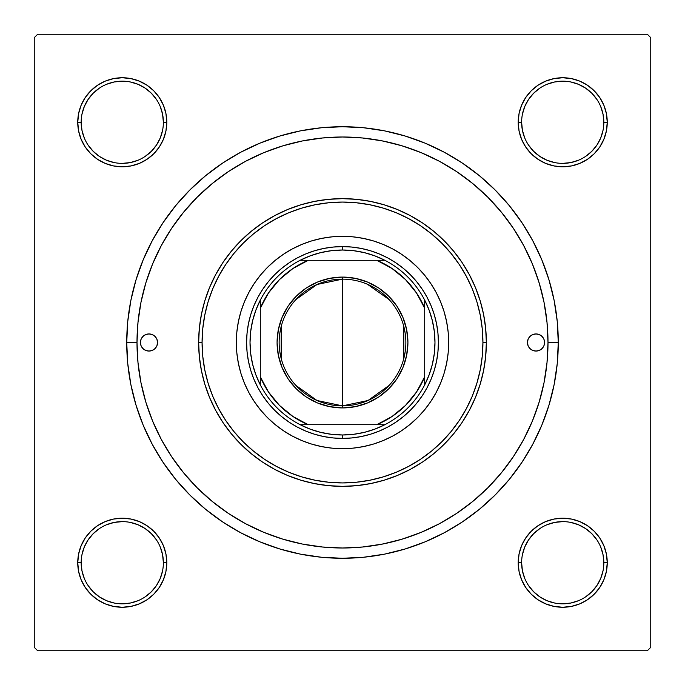 <?xml version="1.0" encoding="UTF-8"?>
<svg xmlns="http://www.w3.org/2000/svg" width="685" height="685" viewBox="0 0 685 685"><rect width="100%" height="100%" fill="white"/><g stroke="black" fill="none" stroke-linecap="round" stroke-linejoin="round"><path stroke-width="1.03" d="M85.248 537.99L81.138 545.688L85.248 537.99L90.788 531.243L85.248 537.99L90.788 531.243L85.248 537.99L81.138 545.688L78.604 554.045L77.747 562.727L78.604 571.41L81.138 579.767L85.248 587.465L90.788 594.212L97.535 599.752L105.233 603.862L113.59 606.396L122.273 607.253L130.955 606.396L139.312 603.862L147.01 599.752L153.757 594.212L159.297 587.465L163.407 579.767L165.941 571.41L166.798 562.727L165.941 554.045L163.407 545.688L159.297 537.99L153.757 531.243L147.01 525.703L139.312 521.593L130.955 519.059L122.273 518.202L113.59 519.059L105.233 521.593L97.535 525.703L90.788 531.243L85.248 537.99L81.138 545.688L78.604 554.045L77.747 562.727L81.172 562.727A41.1 41.1 0 0 0 122.273 603.827A41.1 41.1 0 0 0 163.373 562.727A41.1 41.1 0 0 0 122.273 521.628A41.1 41.1 0 0 0 81.172 562.727L77.747 562.727A44.525 44.525 0 0 1 122.273 518.202A44.525 44.525 0 0 1 166.798 562.727L163.373 562.727A41.1 41.1 0 0 1 122.273 603.827A41.1 41.1 0 0 1 81.172 562.727A41.1 41.1 0 0 1 122.273 521.628A41.1 41.1 0 0 1 163.373 562.727L162.585 554.713L160.247 546.998M85.248 97.535L81.138 105.233L85.248 97.535L81.138 105.233L78.604 113.59L77.747 122.273L78.604 130.955L81.138 139.312L85.248 147.01L90.788 153.757L97.535 159.297L105.233 163.407L113.59 165.941L122.273 166.798L130.955 165.941L139.312 163.407L147.01 159.297L153.757 153.757L159.297 147.01L163.407 139.312L165.941 130.955L166.798 122.273L165.941 113.59L163.407 105.233L159.297 97.535L153.757 90.788L147.01 85.248L139.312 81.138L130.955 78.604L122.273 77.747L113.59 78.604L105.233 81.138L97.535 85.248L90.788 90.788L85.248 97.535L81.138 105.233L78.604 113.59L77.747 122.273L81.172 122.273A41.1 41.1 0 0 0 122.273 163.373A41.1 41.1 0 0 0 163.373 122.273A41.1 41.1 0 0 0 122.273 81.172A41.1 41.1 0 0 0 81.172 122.273L77.747 122.273A44.525 44.525 0 0 1 122.273 77.747A44.525 44.525 0 0 1 166.798 122.273L163.373 122.273A41.1 41.1 0 0 1 122.273 163.373A41.1 41.1 0 0 1 81.172 122.273A41.1 41.1 0 0 1 122.273 81.172A41.1 41.1 0 0 1 163.373 122.273L162.585 114.258L160.247 106.543M599.752 147.01L603.862 139.312L599.752 147.01L594.212 153.757L599.752 147.01L594.212 153.757L599.752 147.01L603.862 139.312L606.396 130.955L607.253 122.273A44.525 44.525 0 0 1 562.727 166.798A44.525 44.525 0 0 1 518.202 122.273L519.059 130.955L521.593 139.312L525.703 147.01L531.243 153.757L537.99 159.297L545.688 163.407L554.045 165.941L562.727 166.798L571.41 165.941L579.767 163.407L587.465 159.297L594.212 153.757L599.752 147.01L603.862 139.312L606.396 130.955L607.253 122.273L606.396 113.59L603.862 105.233L599.752 97.535L594.212 90.788L587.465 85.248L579.767 81.138L571.41 78.604L562.727 77.747L554.045 78.604L545.688 81.138L537.99 85.248L531.243 90.788L525.703 97.535L521.593 105.233L519.059 113.59L518.202 122.273L521.628 122.273A41.1 41.1 0 0 0 562.727 163.373A41.1 41.1 0 0 0 603.827 122.273A41.1 41.1 0 0 0 562.727 81.172A41.1 41.1 0 0 0 521.628 122.273L518.202 122.273A44.525 44.525 0 0 1 562.727 77.747A44.525 44.525 0 0 1 607.253 122.273L603.827 122.273A41.1 41.1 0 0 1 562.727 163.373A41.1 41.1 0 0 1 521.628 122.273A41.1 41.1 0 0 1 562.727 81.172A41.1 41.1 0 0 1 603.827 122.273L603.04 114.258L600.702 106.543M599.752 587.465L603.862 579.767L599.752 587.465L603.862 579.767L606.396 571.41L607.253 562.727A44.525 44.525 0 0 1 562.727 607.253A44.525 44.525 0 0 1 518.202 562.727L519.059 571.41L521.593 579.767L525.703 587.465L531.243 594.212L537.99 599.752L545.688 603.862L554.045 606.396L562.727 607.253L571.41 606.396L579.767 603.862L587.465 599.752L594.212 594.212L599.752 587.465L603.862 579.767L606.396 571.41L607.253 562.727L606.396 554.045L603.862 545.688L599.752 537.99L594.212 531.243L587.465 525.703L579.767 521.593L571.41 519.059L562.727 518.202L554.045 519.059L545.688 521.593L537.99 525.703L531.243 531.243L525.703 537.99L521.593 545.688L519.059 554.045L518.202 562.727L521.628 562.727A41.1 41.1 0 0 0 562.727 603.827A41.1 41.1 0 0 0 603.827 562.727A41.1 41.1 0 0 0 562.727 521.628A41.1 41.1 0 0 0 521.628 562.727L518.202 562.727A44.525 44.525 0 0 1 562.727 518.202A44.525 44.525 0 0 1 607.253 562.727L603.827 562.727A41.1 41.1 0 0 1 562.727 603.827A41.1 41.1 0 0 1 521.628 562.727A41.1 41.1 0 0 1 562.727 521.628A41.1 41.1 0 0 1 603.827 562.727L603.04 554.713L600.702 546.998M240.786 152.207L259.923 143.148L240.786 152.207L222.625 163.09L205.611 175.702L189.925 189.925L175.702 205.611L163.09 222.625L152.207 240.786L143.148 259.923L136.015 279.865L143.148 259.923L136.015 279.865L130.869 300.407L127.761 321.351L126.725 342.5L137 342.5L126.725 342.5A215.775 215.775 0 0 1 342.5 126.725A215.775 215.775 0 0 1 558.275 342.5L548 342.5L558.275 342.5L557.239 321.351L554.131 300.407L548.985 279.865L541.852 259.923L532.793 240.786L541.852 259.923L545.979 270.712L541.852 259.923M647.325 34.25L37.675 34.25L647.325 34.25L650.75 37.675L650.75 647.325L650.75 37.675L647.325 34.25M34.25 647.325L34.25 37.675L37.675 34.25L34.25 37.675L34.25 647.325L37.675 650.75L34.25 647.325M647.325 650.75L37.675 650.75L647.325 650.75L650.75 647.325L647.325 650.75M540.225 286.501L537.374 277.279M533.855 267.578L530.121 258.665M525.678 249.357L521.097 240.846M515.779 232.018L510.385 223.986M476.674 186.851L469.225 180.72M426.275 154.853L417.37 151.12M407.669 147.609L398.439 144.758M388.412 142.197L378.993 140.262M176.199 221.777L170.95 229.364M155.855 256.515L152.335 264.615M378.993 544.738L388.446 542.803M398.439 540.242L407.669 537.391M417.37 533.88L426.284 530.147M469.225 504.28L476.692 498.132M510.402 460.988L515.779 452.973M521.097 444.154L525.678 435.643M530.121 426.327L533.855 417.422M537.382 407.686L540.225 398.499M444.214 532.793L425.077 541.852L444.214 532.793L462.375 521.91L479.389 509.297L495.075 495.075L509.297 479.389L521.91 462.375L532.793 444.214L541.852 425.077L548.985 405.135L554.131 384.593L557.239 363.649L558.275 342.5A215.775 215.775 0 0 1 342.5 558.275A215.775 215.775 0 0 1 126.725 342.5L127.761 363.649L130.869 384.593L136.015 405.135L143.148 425.077L152.207 444.214L143.148 425.077L136.015 405.135L143.148 425.077M425.077 541.852L405.135 548.985L425.077 541.852L405.135 548.985L384.593 554.131L363.649 557.239L342.5 558.275L321.351 557.239L300.407 554.131L279.865 548.985L259.923 541.852L279.865 548.985L259.923 541.852L240.786 532.793L222.625 521.91L205.611 509.297L189.925 495.075L175.702 479.389L163.09 462.375L152.207 444.214M259.923 143.148L279.865 136.015L259.923 143.148L279.865 136.015L300.407 130.869L321.351 127.761L342.5 126.725L363.649 127.761L384.593 130.869L405.135 136.015L425.077 143.148L405.135 136.015L425.077 143.148L444.214 152.207L462.375 163.09L479.389 175.702L495.075 189.925L509.297 205.611L521.91 222.625L532.793 240.786M607.253 122.273L606.396 113.59L607.253 122.273L606.396 113.59L607.253 122.273L606.396 130.955L607.253 122.273L603.827 122.273M603.862 105.233L599.752 97.535M587.465 85.248L579.767 81.138L587.465 85.248L579.767 81.138L571.41 78.604L562.727 77.747L554.045 78.604L545.688 81.138L537.99 85.248L531.243 90.788M521.593 139.312L525.703 147.01L521.593 139.312L525.703 147.01L531.243 153.757L537.99 159.297L545.688 163.407M571.41 165.941L579.767 163.407L571.41 165.941L579.767 163.407L587.465 159.297M165.941 113.59L163.407 105.233L165.941 113.59L163.407 105.233L159.297 97.535M147.01 85.248L139.312 81.138L147.01 85.248L153.757 90.788L147.01 85.248L153.757 90.788L147.01 85.248L139.312 81.138L130.955 78.604L122.273 77.747L113.59 78.604L122.273 77.747L113.59 78.604L122.273 77.747L130.955 78.604L122.273 77.747M105.233 81.138L97.535 85.248M163.373 122.273L166.798 122.273A44.525 44.525 0 0 1 122.273 166.798A44.525 44.525 0 0 1 77.747 122.273L78.604 113.59L81.138 105.233L78.604 113.59L77.747 122.273L78.604 130.955L81.138 139.312L85.248 147.01L90.788 153.757M139.312 163.407L147.01 159.297L139.312 163.407L147.01 159.297L153.757 153.757L159.297 147.01L163.407 139.312M163.407 545.688L159.297 537.99L163.407 545.688L159.297 537.99L153.757 531.243L147.01 525.703L139.312 521.593M113.59 519.059L105.233 521.593L113.59 519.059L105.233 521.593L97.535 525.703M77.747 562.727L78.604 571.41L77.747 562.727L78.604 571.41L77.747 562.727L78.604 554.045L77.747 562.727A44.525 44.525 0 0 0 122.273 607.253A44.525 44.525 0 0 0 166.798 562.727L163.373 562.727M81.138 579.767L85.248 587.465M97.535 599.752L105.233 603.862L97.535 599.752L105.233 603.862L113.59 606.396L122.273 607.253L130.955 606.396L139.312 603.862L147.01 599.752L153.757 594.212M603.827 562.727L607.253 562.727L606.396 571.41L603.862 579.767L606.396 571.41L607.253 562.727L606.396 554.045L603.862 545.688L599.752 537.99L594.212 531.243M545.688 521.593L537.99 525.703L545.688 521.593L537.99 525.703L531.243 531.243L525.703 537.99L521.593 545.688M519.059 571.41L521.593 579.767L519.059 571.41L521.593 579.767L525.703 587.465M537.99 599.752L545.688 603.862L537.99 599.752L531.243 594.212L537.99 599.752L531.243 594.212L537.99 599.752L545.688 603.862L554.045 606.396L562.727 607.253L571.41 606.396L562.727 607.253L571.41 606.396L562.727 607.253L554.045 606.396L562.727 607.253M579.767 603.862L587.465 599.752M545.688 603.862L554.045 606.396L545.688 603.862M607.253 562.727L606.396 554.045L603.862 545.688L599.752 537.99L603.862 545.688L606.396 554.045L607.253 562.727L606.396 554.045M537.99 525.703L531.243 531.243L525.703 537.99L531.243 531.243L537.99 525.703M525.703 147.01L531.243 153.757L537.99 159.297L531.243 153.757L525.703 147.01M603.862 139.312L606.396 130.955L603.862 139.312M562.727 77.747L571.41 78.604L579.767 81.138L571.41 78.604L562.727 77.747L554.045 78.604L545.688 81.138L537.99 85.248L545.688 81.138L554.045 78.604L562.727 77.747L554.045 78.604M77.747 122.273L78.604 130.955L81.138 139.312L85.248 147.01L81.138 139.312L78.604 130.955L77.747 122.273L78.604 130.955M147.01 159.297L153.757 153.757L159.297 147.01L153.757 153.757L147.01 159.297M139.312 81.138L130.955 78.604L139.312 81.138M122.273 607.253L113.59 606.396L105.233 603.862L113.59 606.396L122.273 607.253L130.955 606.396L139.312 603.862L147.01 599.752L139.312 603.862L130.955 606.396L122.273 607.253L130.955 606.396M159.297 537.99L153.757 531.243L147.01 525.703L153.757 531.243L159.297 537.99M81.138 545.688L78.604 554.045L81.138 545.688M156.437 585.572L151.334 591.789L145.117 596.892M99.428 596.892L93.211 591.789L88.108 585.572M88.108 539.883L93.211 533.666L99.428 528.563M145.117 528.563L151.334 533.666L156.437 539.883M596.892 585.572L591.789 591.789L585.572 596.892M539.883 596.892L533.666 591.789L528.563 585.572M528.563 539.883L533.666 533.666L539.883 528.563M585.572 528.563L591.789 533.666L596.892 539.883M596.892 145.117L591.789 151.334L585.572 156.437M539.883 156.437L533.666 151.334L528.563 145.117M528.563 99.428L533.666 93.211L539.883 88.108M585.572 88.108L591.789 93.211L596.892 99.428M156.437 145.117L151.334 151.334L145.117 156.437M99.428 156.437L93.211 151.334L88.1 145.109M88.108 99.428L93.211 93.211L99.428 88.108M145.117 88.108L151.334 93.211L156.437 99.428M521.628 562.727L522.415 570.742L524.753 578.457M539.891 596.9L546.998 600.702L554.713 603.04M562.71 603.827L570.742 603.04L578.457 600.702M596.9 585.564L600.702 578.457L603.04 570.742M585.564 528.555L578.457 524.753L570.742 522.415M562.745 521.628L554.713 522.415L546.998 524.753M528.555 539.891L524.753 546.998L522.415 554.713M81.172 562.727L81.96 570.742L84.298 578.457M99.436 596.9L106.543 600.702L114.258 603.04M122.255 603.827L130.287 603.04L138.002 600.702M156.445 585.564L160.247 578.457L162.585 570.742M145.109 528.555L138.002 524.753L130.287 522.415M122.29 521.628L114.258 522.415L106.543 524.753M88.1 539.891L84.298 546.998L81.96 554.713M81.172 122.273L81.96 130.287L84.298 138.002M99.436 156.445L106.543 160.247L114.258 162.585M122.255 163.373L130.287 162.585L138.002 160.247M156.445 145.109L160.247 138.002L162.585 130.287M145.109 88.1L138.002 84.298L130.287 81.96M122.29 81.172L114.258 81.96L106.543 84.298M88.1 99.436L84.298 106.543L81.96 114.258M521.628 122.273L522.415 130.287L524.753 138.002M539.891 156.445L546.998 160.247L554.713 162.585M562.71 163.373L570.742 162.585L578.457 160.247M596.9 145.109L600.702 138.002L603.04 130.287M585.564 88.1L578.457 84.298L570.742 81.96M562.745 81.172L554.713 81.96L546.998 84.298M528.555 99.436L524.753 106.543L522.415 114.258M527.45 342.5A8.562 8.562 0 0 1 536.012 333.938A8.562 8.562 0 0 1 544.575 342.5L543.924 345.779L542.066 348.554L539.292 350.412L536.012 351.062L532.733 350.412L529.959 348.554L528.101 345.779L527.45 342.5L528.101 339.221L529.959 336.446L532.733 334.588L536.012 333.938L539.292 334.588L542.066 336.446L543.924 339.221L544.575 342.5A8.562 8.562 0 0 1 536.012 351.062A8.562 8.562 0 0 1 527.45 342.5M140.425 342.5A8.562 8.562 0 0 1 148.987 333.938A8.562 8.562 0 0 1 157.55 342.5L156.899 345.779L155.041 348.554L152.267 350.412L148.987 351.062L145.708 350.412L142.934 348.554L141.076 345.779L140.425 342.5L141.076 339.221L142.934 336.446L145.708 334.588L148.987 333.938L152.267 334.588L155.041 336.446L156.899 339.221L157.55 342.5A8.562 8.562 0 0 1 148.987 351.062A8.562 8.562 0 0 1 140.425 342.5M436.148 392.531A106.175 106.175 0 0 0 436.148 292.469L440.592 301.871L444.103 311.675L446.637 321.787L448.161 332.097L448.675 342.5L448.161 352.903L446.637 363.213L444.103 373.325L440.592 383.129L436.139 392.548L430.779 401.487L424.572 409.853L417.576 417.576L409.853 424.572L401.487 430.779L392.548 436.139L383.129 440.592L373.325 444.103L363.213 446.637L352.903 448.161L342.5 448.675L332.097 448.161L321.787 446.637L311.675 444.103L301.871 440.592L292.452 436.139L283.513 430.779L275.147 424.572L267.424 417.576L260.428 409.853L254.221 401.487L248.86 392.548L244.408 383.129L240.897 373.325L238.363 363.213L236.839 352.903L236.325 342.5A106.175 106.175 0 0 1 342.5 236.325A106.175 106.175 0 0 1 448.675 342.5A106.175 106.175 0 0 1 342.5 448.675A106.175 106.175 0 0 1 236.325 342.5L236.839 332.097L238.363 321.787L240.897 311.675L244.408 301.871L248.86 292.452A106.175 106.175 0 0 0 248.852 392.531M436.131 292.426A106.175 106.175 0 0 0 424.64 275.224M424.512 275.062A106.175 106.175 0 0 0 409.938 260.488M409.776 260.36A106.175 106.175 0 0 0 392.573 248.869M392.531 248.852A106.175 106.175 0 0 0 292.469 248.852L301.871 244.408L311.675 240.897L321.787 238.363L332.097 236.839L342.5 236.325L352.903 236.839L363.213 238.363L373.325 240.897L383.129 244.408L392.548 248.86L401.487 254.221L409.853 260.428L417.576 267.424L424.572 275.147L430.779 283.513L436.139 292.452M292.426 248.869A106.175 106.175 0 0 0 275.224 260.36M275.062 260.488A106.175 106.175 0 0 0 260.488 275.062M260.36 275.224A106.175 106.175 0 0 0 248.869 292.426M486.35 342.5L482.925 342.5A140.425 140.425 0 0 1 342.5 482.925A140.425 140.425 0 0 1 202.075 342.5L198.65 342.5A143.85 143.85 0 0 0 342.5 486.35A143.85 143.85 0 0 0 486.35 342.5A143.85 143.85 0 0 1 342.5 486.35A143.85 143.85 0 0 1 198.65 342.5L199.344 328.398L201.416 314.432L204.841 300.741L209.601 287.452L215.638 274.694L222.89 262.578L231.299 251.241L240.786 240.786L251.241 231.299L262.578 222.89L274.694 215.638L287.452 209.601L300.741 204.841L314.432 201.416L328.398 199.344L342.5 198.65L356.602 199.344L370.568 201.416L384.259 204.841L397.548 209.601L410.306 215.638L422.422 222.89L433.759 231.299L444.214 240.786L453.701 251.241L462.11 262.578L469.362 274.694L475.399 287.452L480.159 300.741L483.584 314.432L485.656 328.398L486.35 342.5L485.656 356.602L483.584 370.568L480.159 384.259L475.399 397.548L469.362 410.306L462.11 422.422L453.701 433.759L444.214 444.214L433.759 453.701L422.422 462.11L410.306 469.362L397.548 475.399L384.259 480.159L370.568 483.584L356.602 485.656L342.5 486.35L328.398 485.656L314.432 483.584L300.741 480.159L287.452 475.399L274.694 469.362L262.578 462.11L251.241 453.701L240.786 444.214L231.299 433.759L222.89 422.422L215.638 410.306L209.601 397.548L204.841 384.259L201.416 370.568L199.344 356.602L198.65 342.5A143.85 143.85 0 0 1 342.5 198.65A143.85 143.85 0 0 1 486.35 342.5A143.85 143.85 0 0 0 342.5 198.65A143.85 143.85 0 0 0 198.65 342.5L202.075 342.5L202.751 356.26L204.772 369.891L208.12 383.266L212.761 396.238L218.652 408.697L225.742 420.513L233.953 431.584L243.201 441.799L253.416 451.047L264.487 459.258L276.303 466.348L288.762 472.239L301.734 476.88L315.109 480.228L328.74 482.249L342.5 482.925L356.26 482.249L369.891 480.228L383.266 476.88L396.238 472.239L408.697 466.348L420.513 459.258L431.584 451.047L441.799 441.799L451.047 431.584L459.258 420.513L466.348 408.697L472.239 396.238L476.88 383.266L480.228 369.891L482.249 356.26L482.925 342.5L482.249 328.74L480.228 315.109L476.88 301.734L472.239 288.762L466.348 276.303L459.258 264.487L451.047 253.416L441.799 243.201L431.584 233.953L420.513 225.742L408.697 218.652L396.238 212.761L383.266 208.12L369.891 204.772L356.26 202.751L342.5 202.075L328.74 202.751L315.109 204.772L301.734 208.12L288.762 212.761L276.303 218.652L264.487 225.742L253.416 233.953L243.201 243.201L233.953 253.416L225.742 264.487L218.652 276.303L212.761 288.762L208.12 301.734L204.772 315.109L202.751 328.74L202.075 342.5A140.425 140.425 0 0 1 342.5 202.075A140.425 140.425 0 0 1 482.925 342.5L486.35 342.5M548 342.5A205.5 205.5 0 0 1 342.5 548A205.5 205.5 0 0 1 137 342.5A205.5 205.5 0 0 1 342.5 137A205.5 205.5 0 0 1 548 342.5L547.007 322.361L544.053 302.41L539.155 282.845L532.356 263.862L523.734 245.624L513.365 228.328L501.351 212.136L487.814 197.186L472.864 183.648L456.672 171.635L439.376 161.266L421.138 152.644L402.155 145.845L382.59 140.947L362.639 137.993L342.5 137L322.361 137.993L302.41 140.947L282.845 145.845L263.862 152.644L245.624 161.266L228.328 171.635L212.136 183.648L197.186 197.186L183.648 212.136L171.635 228.328L161.266 245.624L152.644 263.862L145.845 282.845L140.947 302.41L137.993 322.361L137 342.5L137.993 362.639L140.947 382.59L145.845 402.155L152.644 421.138L161.266 439.376L171.635 456.672L183.648 472.864L197.186 487.814L212.136 501.351L228.328 513.365L245.624 523.734L263.862 532.356L282.845 539.155L302.41 544.053L322.361 547.007L342.5 548L362.639 547.007L382.59 544.053L402.155 539.155L421.138 532.356L439.376 523.734L456.672 513.365L472.864 501.351L487.814 487.814L501.351 472.864L513.365 456.672L523.734 439.376L532.356 421.138L539.155 402.155L544.053 382.59L547.007 362.639L548 342.5M145.845 402.155L152.644 421.138M402.155 539.155L421.138 532.356M539.155 282.845L532.356 263.862M282.845 145.845L263.862 152.644M248.86 292.452L254.221 283.513L260.428 275.147L267.424 267.424L275.147 260.428L283.513 254.221L292.452 248.86M267.424 417.576L275.147 424.572M301.871 440.592L311.675 444.103M417.576 417.576L424.572 409.853M440.592 383.129L444.103 373.325M417.576 267.424L409.853 260.428M383.129 244.408L373.325 240.897M267.424 267.424L260.428 275.147M244.408 301.871L240.897 311.675M246.6 342.5L247.062 333.098L248.441 323.791L250.727 314.663L253.904 305.801L257.92 297.29L262.766 289.224L268.366 281.663L274.685 274.685L281.663 268.366L289.224 262.766L297.29 257.92L305.801 253.904L314.663 250.727L323.791 248.441L333.098 247.062L342.5 246.6L351.902 247.062L361.209 248.441L370.337 250.727L379.199 253.904L387.71 257.92L395.776 262.766L403.337 268.366L410.315 274.685L416.634 281.663L422.234 289.224L427.08 297.29L431.096 305.801L434.273 314.663L436.559 323.791L437.938 333.098L438.4 342.5L437.938 351.902L436.559 361.209L434.273 370.337L431.096 379.199L427.08 387.71L422.234 395.776L416.634 403.337L410.315 410.315L403.337 416.634L395.776 422.234L387.71 427.08L379.199 431.096L370.337 434.273L361.209 436.559L351.902 437.938L342.5 438.4L333.098 437.938L323.791 436.559L314.663 434.273L305.801 431.096L297.29 427.08L289.224 422.234L281.663 416.634L274.685 410.315L268.366 403.337L262.766 395.776L257.92 387.71L253.904 379.199L250.727 370.337L248.441 361.209L247.062 351.902L246.6 342.5M248.869 392.573A106.175 106.175 0 0 0 260.36 409.776M260.488 409.938A106.175 106.175 0 0 0 275.062 424.512M275.224 424.64A106.175 106.175 0 0 0 292.426 436.131M292.469 436.148A106.175 106.175 0 0 0 392.531 436.148M392.573 436.131A106.175 106.175 0 0 0 409.776 424.64M409.938 424.512A106.175 106.175 0 0 0 424.512 409.938M424.64 409.776A106.175 106.175 0 0 0 436.131 392.573M156.103 337.739L155.041 336.446M528.897 347.261L529.959 348.554M389.14 385.39L367.973 400.519L342.5 405.862A63.362 63.362 0 0 0 405.862 342.5A63.362 63.362 0 0 0 342.5 279.137L342.5 277.082A65.418 65.418 0 0 1 407.917 342.5A65.418 65.418 0 0 1 342.5 407.917L342.5 279.137A63.362 63.362 0 0 1 405.862 342.5A63.362 63.362 0 0 1 342.5 405.862L317.027 400.519L295.86 385.39M367.348 284.215L389.14 299.61M403.808 326.497L403.808 358.503M260.3 384.867A92.475 92.475 0 0 1 260.3 300.133L255.856 310.194L252.628 320.7L250.676 331.523L250.025 342.5L250.676 353.477L252.628 364.3L255.856 374.806L260.3 384.867A92.475 92.475 0 0 0 300.133 424.7L310.194 429.144L320.7 432.372L331.523 434.324L342.5 434.975A92.475 92.475 0 0 1 300.133 424.7L384.867 424.7A92.475 92.475 0 0 1 342.5 434.975L353.477 434.324L364.3 432.372L374.806 429.144L384.867 424.7A92.475 92.475 0 0 0 424.7 384.867L429.144 374.806L432.372 364.3L434.324 353.477L434.975 342.5L434.324 331.523L432.372 320.7L429.144 310.194L424.7 300.133A92.475 92.475 0 0 1 424.7 384.867L424.7 300.133A92.475 92.475 0 0 0 384.867 260.3L374.806 255.856L364.3 252.628L353.477 250.676L342.5 250.025L342.5 246.6A95.9 95.9 0 0 0 246.6 342.5A95.9 95.9 0 0 0 342.5 438.4L342.5 434.975L342.5 438.4A95.9 95.9 0 0 1 246.6 342.5A95.9 95.9 0 0 1 342.5 246.6A95.9 95.9 0 0 1 438.4 342.5A95.9 95.9 0 0 1 342.5 438.4A95.9 95.9 0 0 0 438.4 342.5A95.9 95.9 0 0 0 342.5 246.6L342.5 250.025L331.523 250.676L320.7 252.628L310.194 255.856L300.133 260.3A92.475 92.475 0 0 1 384.867 260.3L300.133 260.3A92.475 92.475 0 0 0 260.3 300.133L260.3 384.867A92.475 92.475 0 0 0 300.133 424.7L376.75 424.7L392.051 416.489L405.469 405.469L416.489 392.051L424.7 376.75L424.7 308.25L416.489 292.949L405.469 279.531L392.051 268.511L376.75 260.3L308.25 260.3L292.949 268.511L279.531 279.531L268.511 292.949L260.3 308.25L260.3 376.75L268.511 392.051L279.531 405.469L292.949 416.489L308.25 424.7A89.05 89.05 0 0 1 260.3 376.75L260.3 384.867M342.5 277.082L355.258 278.341L367.537 282.066L378.848 288.111L388.755 296.245L396.889 306.152L402.934 317.463L406.659 329.742L407.917 342.5L406.659 355.258L402.934 367.537L396.889 378.848L388.755 388.755L378.848 396.889L367.537 402.934L355.258 406.659L342.5 407.917L329.742 406.659L317.463 402.934L306.152 396.889L296.245 388.755L288.111 378.848L282.066 367.537L278.341 355.258L277.082 342.5L278.341 329.742L282.066 317.463L288.111 306.152L296.245 296.245L306.152 288.111L317.463 282.066L329.742 278.341L342.5 277.082L342.5 405.862A63.362 63.362 0 0 1 279.137 342.5A63.362 63.362 0 0 1 342.5 279.137A63.362 63.362 0 0 0 279.137 342.5A63.362 63.362 0 0 0 342.5 405.862L342.5 407.917A65.418 65.418 0 0 1 277.082 342.5A65.418 65.418 0 0 1 342.5 277.082M384.867 260.3A92.475 92.475 0 0 1 424.7 300.133L424.7 308.25A89.05 89.05 0 0 0 376.75 260.3L384.867 260.3M424.7 384.867A92.475 92.475 0 0 1 384.867 424.7L376.75 424.7A89.05 89.05 0 0 0 424.7 376.75L424.7 384.867M260.3 300.133A92.475 92.475 0 0 1 300.133 260.3L308.25 260.3A89.05 89.05 0 0 0 260.3 308.25L260.3 300.133M281.192 358.503L281.192 326.497M295.86 299.61L317.027 284.481L342.5 279.137"/></g></svg>

